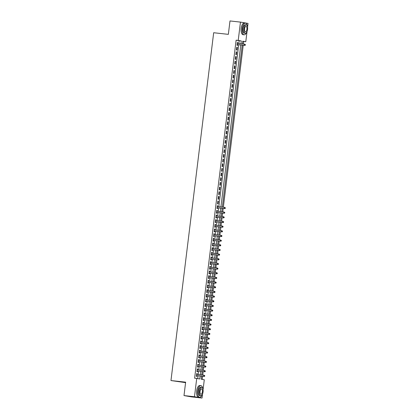 <?xml version="1.0" encoding="UTF-8"?>
<svg xmlns="http://www.w3.org/2000/svg" width="419" height="419" viewBox="0 0 419 419"><rect width="100%" height="100%" fill="white"/><g stroke="black" fill="none" stroke-linecap="round" stroke-linejoin="round"><path stroke-width="0.63" d="M185.58 382.647L170.968 380.552L213.674 32.734L228.345 34.353L229.989 20.95L240.469 22.107L248.032 23.422L247.571 27.183M247.042 31.509L245.785 41.722L242.721 41.193L242.386 43.916M243.381 44.026L243.69 41.491L245.785 41.722M202.204 379.389L202.587 376.257M202.733 375.057L203.157 371.595M203.304 370.396L203.734 366.929M203.88 365.735L204.304 362.267M204.451 361.068L204.875 357.606M205.022 356.407L205.451 352.945M205.598 351.745L206.022 348.283M206.169 347.084L206.593 343.617M206.74 342.423L207.169 338.955M207.316 337.756L207.74 334.294M207.887 333.095L208.311 329.633M208.458 328.433L208.882 324.971M209.034 323.772L209.458 320.305M209.605 319.11L210.029 315.643M210.176 314.444L210.6 310.982M210.747 309.782L211.176 306.32M211.323 305.121L211.747 301.659M211.894 300.46L212.318 296.992M212.464 295.798L212.894 292.331M213.041 291.132L213.465 287.67M213.611 286.47L214.036 283.008M214.182 281.809L214.607 278.347M214.758 277.148L215.183 273.68M215.329 272.486L215.754 269.019M215.9 267.82L216.324 264.358M216.471 263.158L216.901 259.696M217.047 258.497L217.471 255.035M217.618 253.835L218.042 250.368M218.189 249.174L218.618 245.707M218.765 244.507L219.189 241.045M219.336 239.846L219.76 236.384M219.907 235.185L220.336 231.723M220.483 230.523L220.907 227.056M221.054 225.862L221.478 222.395M221.625 221.195L222.049 217.733M222.196 216.534L222.625 213.072M222.772 211.873L223.196 208.411M223.343 207.211L243.235 45.226M201.591 376.147L201.214 379.216L204.283 379.75L203.063 389.686M202.529 394.012L202.037 398.05L194.474 396.735L196.721 378.436L199.784 378.97L200.151 375.984M194.474 396.735L183.993 395.578L191.556 396.893L202.037 398.05M197.124 374.439L197.218 373.654L196.705 373.565L196.364 376.362L196.872 376.451L196.977 375.634M197.695 369.773L197.789 368.992L197.281 368.903L196.935 371.7L197.449 371.789L197.548 370.972M198.266 365.111L198.365 364.331L197.852 364.242L197.506 367.039L198.019 367.128L198.119 366.311M198.842 360.45L198.936 359.664L198.423 359.575L198.082 362.377L198.59 362.461L198.69 361.649M199.413 355.789L199.507 355.003L198.999 354.914L198.653 357.711L199.166 357.8L199.266 356.988M199.983 351.127L200.083 350.342L199.57 350.253L199.224 353.049L199.737 353.138L199.837 352.321M200.554 346.461L200.654 345.68L200.141 345.591L199.8 348.388L200.308 348.477L200.408 347.66M201.13 341.799L201.225 341.019L200.717 340.93L200.371 343.727L200.884 343.816L200.984 342.999M201.701 337.138L201.796 336.352L201.288 336.263L200.942 339.065L201.455 339.149L201.555 338.337M202.272 332.476L202.372 331.691L201.858 331.602L201.518 334.399L202.026 334.488L202.126 333.676M202.848 327.815L202.943 327.03L202.429 326.94L202.089 329.737L202.597 329.826L202.702 329.009M203.419 323.149L203.514 322.368L203.006 322.279L202.66 325.076L203.173 325.165L203.273 324.348M203.99 318.487L204.09 317.707L203.576 317.618L203.231 320.415L203.744 320.504L203.844 319.687M204.566 313.826L204.661 313.04L204.147 312.951L203.807 315.753L204.315 315.837L204.414 315.025M205.137 309.164L205.231 308.379L204.723 308.29L204.378 311.087L204.891 311.176L204.991 310.364M205.708 304.503L205.808 303.717L205.294 303.628L204.949 306.425L205.462 306.514L205.561 305.697M206.279 299.836L206.378 299.056L205.865 298.967L205.525 301.764L206.033 301.853L206.132 301.036M206.855 295.175L206.949 294.395L206.441 294.306L206.096 297.102L206.609 297.191L206.708 296.374M207.426 290.514L207.52 289.728L207.012 289.639L206.667 292.441L207.18 292.525L207.279 291.713M207.997 285.852L208.096 285.067L207.583 284.978L207.243 287.774L207.751 287.863L207.85 287.052M208.573 281.191L208.667 280.405L208.154 280.316L207.814 283.113L208.322 283.202L208.426 282.385M209.144 276.524L209.238 275.744L208.73 275.655L208.384 278.452L208.898 278.541L208.997 277.724M209.715 271.863L209.814 271.083L209.301 270.993L208.961 273.79L209.469 273.879L209.568 273.062M210.291 267.202L210.385 266.416L209.872 266.327L209.531 269.129L210.039 269.213L210.144 268.401M210.862 262.54L210.956 261.755L210.448 261.666L210.102 264.462L210.616 264.551L210.715 263.734M211.433 257.879L211.532 257.093L211.019 257.004L210.673 259.801L211.186 259.89L211.286 259.073M212.004 253.212L212.103 252.432L211.59 252.343L211.249 255.14L211.757 255.229L211.857 254.412M212.58 248.551L212.674 247.77L212.166 247.681L211.82 250.478L212.333 250.567L212.433 249.75M213.151 243.889L213.245 243.104L212.737 243.015L212.391 245.817L212.904 245.901L213.004 245.089M213.721 239.228L213.821 238.442L213.308 238.353L212.967 241.15L213.475 241.239L213.575 240.422M214.298 234.567L214.392 233.781L213.884 233.692L213.538 236.489L214.046 236.578L214.151 235.761M214.868 229.9L214.963 229.12L214.455 229.031L214.109 231.827L214.622 231.917L214.722 231.099M215.439 225.239L215.539 224.458L215.026 224.369L214.685 227.166L215.193 227.255L215.293 226.438M216.015 220.577L216.11 219.792L215.596 219.703L215.256 222.505L215.764 222.589L215.869 221.777M216.586 215.916L216.681 215.13L216.173 215.041L215.827 217.838L216.34 217.927L216.44 217.11M217.157 211.255L217.257 210.469L216.743 210.38L216.398 213.177L216.911 213.266L217.011 212.449M217.733 206.588L217.828 205.808L217.314 205.719L216.974 208.515L217.482 208.604L217.581 207.787M217.89 201.057L217.545 203.854L218.058 203.943L218.399 201.146L217.89 201.057M218.461 196.391L218.116 199.193L218.629 199.276L218.975 196.48L218.461 196.391M219.032 191.729L218.692 194.526L219.2 194.615L219.546 191.818L219.032 191.729M219.608 187.068L219.263 189.865L219.776 189.954L220.116 187.157L219.608 187.068M220.179 182.406L219.834 185.203L220.347 185.292L220.687 182.495L220.179 182.406M220.75 177.745L220.41 180.542L220.918 180.631L221.263 177.834L220.75 177.745M221.321 173.078L220.981 175.88L221.489 175.964L221.834 173.167L221.321 173.078M221.897 168.417L221.551 171.214L222.065 171.303L222.405 168.506L221.897 168.417M222.468 163.756L222.122 166.553L222.636 166.642L222.981 163.845L222.468 163.756M223.039 159.094L222.699 161.891L223.207 161.98L223.552 159.183L223.039 159.094M223.615 154.433L223.269 157.23L223.783 157.319L224.123 154.522L223.615 154.433M224.186 149.766L223.84 152.563L224.354 152.652L224.699 149.855L224.186 149.766M224.757 145.105L224.416 147.902L224.924 147.991L225.27 145.194L224.757 145.105M225.333 140.444L224.987 143.24L225.501 143.329L225.841 140.533L225.333 140.444M225.904 135.782L225.558 138.579L226.071 138.668L226.412 135.871L225.904 135.782M226.475 131.121L226.134 133.918L226.642 134.007L226.988 131.21L226.475 131.121M227.046 126.454L226.705 129.251L227.213 129.34L227.559 126.543L227.046 126.454M227.622 121.793L227.276 124.59L227.789 124.679L228.13 121.882L227.622 121.793M228.193 117.131L227.852 119.928L228.36 120.017L228.706 117.22L228.193 117.131M228.764 112.47L228.423 115.267L228.931 115.356L229.277 112.559L228.764 112.47M229.34 107.809L228.994 110.606L229.507 110.695L229.848 107.898L229.34 107.809M229.911 103.142L229.565 105.939L230.078 106.028L230.424 103.231L229.911 103.142M230.481 98.481L230.141 101.278L230.649 101.367L230.995 98.57L230.481 98.481M231.058 93.819L230.712 96.616L231.225 96.705L231.566 93.908L231.058 93.819M231.628 89.158L231.283 91.955L231.796 92.044L232.136 89.247L231.628 89.158M232.199 84.497L231.859 87.293L232.367 87.382L232.713 84.586L232.199 84.497M232.775 79.83L232.43 82.627L232.938 82.716L233.283 79.919L232.775 79.83M233.346 75.169L233.001 77.965L233.514 78.054L233.854 75.258L233.346 75.169M233.917 70.507L233.577 73.304L234.085 73.393L234.431 70.596L233.917 70.507M234.488 65.846L234.148 68.643L234.656 68.732L235.001 65.935L234.488 65.846M235.064 61.184L234.719 63.981L235.232 64.07L235.572 61.274L235.064 61.184M235.635 56.518L235.289 59.315L235.803 59.404L236.148 56.607L235.635 56.518M236.206 51.856L235.866 54.653L236.374 54.742L236.719 51.946L236.206 51.856M236.782 47.195L236.436 49.992L236.95 50.081L237.29 47.284L236.782 47.195M243.69 41.491L242.706 41.319M238.851 43.524L239.197 40.711L236.127 40.177L194.626 378.2L196.721 378.436M197.705 378.603L198.056 375.754M198.203 374.555L198.627 371.093M198.774 369.893L199.203 366.431M199.35 365.232L199.774 361.77M199.921 360.57L200.345 357.103M200.492 355.909L200.921 352.442M201.068 351.242L201.492 347.78M201.639 346.581L202.063 343.119M202.209 341.92L202.634 338.458M202.78 337.258L203.21 333.791M203.356 332.597L203.781 329.13M203.927 327.93L204.352 324.468M204.498 323.269L204.928 319.807M205.074 318.608L205.499 315.146M205.645 313.946L206.069 310.479M206.216 309.285L206.646 305.818M206.792 304.618L207.216 301.156M207.363 299.957L207.787 296.495M207.934 295.295L208.358 291.834M208.51 290.634L208.934 287.167M209.081 285.973L209.505 282.506M209.652 281.306L210.076 277.844M210.223 276.645L210.652 273.183M210.799 271.983L211.223 268.521M211.37 267.322L211.794 263.855M211.941 262.661L212.37 259.193M212.517 257.994L212.941 254.532M213.088 253.333L213.512 249.871M213.659 248.671L214.083 245.209M214.235 244.01L214.659 240.543M214.806 239.349L215.23 235.881M215.376 234.682L215.801 231.22M215.947 230.021L216.377 226.559M216.523 225.359L216.948 221.897M217.094 220.698L217.519 217.231M217.665 216.036L218.095 212.569M218.241 211.37L218.666 207.908M218.812 206.708L238.699 44.723M237.767 43.403L237.861 42.623L237.353 42.534L237.007 45.331L237.521 45.42L237.62 44.603M183.993 395.578L185.638 382.17L170.968 380.552M236.127 40.177L238.222 40.407L240.469 22.107M240.946 43.754L241.292 40.942L238.222 40.407M200.298 374.79L200.722 371.323M200.874 370.124L201.298 366.662M201.445 365.462L201.869 362M202.016 360.801L202.44 357.339M202.587 356.14L203.016 352.672M203.163 351.478L203.587 348.011M203.734 346.812L204.158 343.35M204.304 342.15L204.734 338.688M204.881 337.489L205.305 334.027M205.451 332.827L205.876 329.36M206.022 328.166L206.452 324.699M206.598 323.499L207.023 320.037M207.169 318.838L207.594 315.376M207.74 314.177L208.164 310.715M208.316 309.515L208.741 306.048M208.887 304.854L209.311 301.387M209.458 300.187L209.882 296.725M210.029 295.526L210.458 292.064M210.605 290.865L211.029 287.403M211.176 286.203L211.6 282.736M211.747 281.542L212.176 278.075M212.323 276.875L212.747 273.413M212.894 272.214L213.318 268.752M213.465 267.552L213.889 264.09M214.041 262.891L214.465 259.424M214.612 258.23L215.036 254.762M215.183 253.563L215.607 250.101M215.754 248.902L216.183 245.44M216.33 244.24L216.754 240.778M216.901 239.579L217.325 236.112M217.471 234.918L217.901 231.45M218.048 230.251L218.472 226.789M218.618 225.59L219.043 222.128M219.189 220.928L219.614 217.466M219.766 216.267L220.19 212.8M220.336 211.605L220.761 208.138M220.907 206.939L240.799 44.953M242.24 45.116L222.348 207.101M222.201 208.301L221.777 211.763M221.63 212.962L221.206 216.424M221.059 217.623L220.635 221.085M220.483 222.285L220.059 225.752M219.912 226.946L219.488 230.413M219.341 231.613L218.917 235.075M218.77 236.274L218.341 239.736M218.194 240.935L217.77 244.397M217.623 245.597L217.199 249.064M217.052 250.258L216.623 253.725M216.476 254.925L216.052 258.387M215.905 259.586L215.481 263.048M215.335 264.248L214.91 267.715M214.758 268.909L214.334 272.376M214.188 273.57L213.763 277.038M213.617 278.237L213.192 281.699M213.046 282.898L212.616 286.36M212.47 287.56L212.045 291.027M211.899 292.221L211.475 295.688M211.328 296.882L210.898 300.35M210.752 301.549L210.328 305.011M210.181 306.21L209.757 309.672M209.61 310.872L209.181 314.339M209.034 315.533L208.61 319M208.463 320.195L208.039 323.662M207.892 324.861L207.468 328.323M207.316 329.523L206.892 332.985M206.745 334.184L206.321 337.651M206.174 338.845L205.75 342.313M205.603 343.507L205.174 346.974M205.027 348.173L204.603 351.635M204.456 352.835L204.032 356.297M203.885 357.496L203.456 360.963M203.309 362.157L202.885 365.625M202.738 366.819L202.314 370.286M202.168 371.485L201.743 374.947M239.197 40.711L241.292 40.942M237.348 42.565L237.861 42.623M236.777 47.227L237.29 47.284M236.206 51.888L236.719 51.946M235.63 56.549L236.148 56.607M235.059 61.216L235.572 61.274M234.488 65.877L235.001 65.935M233.912 70.539L234.431 70.596M233.341 75.2L233.854 75.258M232.77 79.861L233.283 79.919M232.194 84.528L232.713 84.586M231.623 89.189L232.136 89.247M231.052 93.851L231.566 93.908M230.481 98.512L230.995 98.57M229.905 103.174L230.424 103.231M229.334 107.84L229.848 107.898M228.764 112.502L229.277 112.559M228.187 117.163L228.706 117.22M227.617 121.824L228.13 121.882M227.046 126.486L227.559 126.543M226.47 131.152L226.988 131.21M225.899 135.814L226.412 135.871M225.328 140.475L225.841 140.533M224.757 145.136L225.27 145.194M224.181 149.798L224.699 149.855M223.61 154.464L224.123 154.522M223.039 159.126L223.552 159.183M222.463 163.787L222.981 163.845M221.892 168.448L222.405 168.506M221.321 173.11L221.834 173.167M220.745 177.776L221.263 177.834M220.174 182.438L220.687 182.495M219.603 187.099L220.116 187.157M219.027 191.761L219.546 191.818M218.456 196.422L218.975 196.48M217.885 201.089L218.399 201.146M217.314 205.75L217.828 205.808M216.738 210.411L217.257 210.469M216.167 215.073L216.681 215.13M215.596 219.734L216.11 219.792M215.02 224.401L215.539 224.458M214.449 229.062L214.963 229.12M213.879 233.723L214.392 233.781M213.302 238.385L213.821 238.442M212.732 243.046L213.245 243.104M212.161 247.713L212.674 247.77M211.59 252.374L212.103 252.432M211.014 257.036L211.532 257.093M210.443 261.697L210.956 261.755M209.872 266.364L210.385 266.416M209.296 271.025L209.814 271.083M208.725 275.686L209.238 275.744M208.154 280.348L208.667 280.405M207.578 285.009L208.096 285.067M207.007 289.676L207.52 289.728M206.436 294.337L206.949 294.395M205.865 298.998L206.378 299.056M205.289 303.66L205.808 303.717M204.718 308.321L205.231 308.379M204.147 312.988L204.661 313.04M203.571 317.649L204.09 317.707M203 322.311L203.514 322.368M202.429 326.972L202.943 327.03M201.853 331.633L202.372 331.691M201.282 336.3L201.796 336.352M200.711 340.961L201.225 341.019M200.141 345.623L200.654 345.68M199.564 350.284L200.083 350.342M198.994 354.945L199.507 355.003M198.423 359.612L198.936 359.664M197.847 364.273L198.365 364.331M197.276 368.935L197.789 368.992M196.705 373.596L197.218 373.654M237.107 44.534L244.916 45.409L237.107 44.514M245.146 45.058L244.403 45.32L244.549 44.152L245.408 44.629L245.146 45.058L245.408 44.629M237.254 43.346L237.274 43.351A0.471 0.419 -80.1 0 0 237.28 43.351L244.549 44.152L245.204 44.592M244.916 45.409L245.351 45.095M247.262 25.947A5.871 2.587 96.3 0 0 245.414 23.129A5.871 2.587 96.3 0 0 242.213 28.523A5.871 2.587 96.3 0 0 244.12 34.803A5.871 2.587 96.3 0 0 246.545 32.457M245.414 23.129L244.361 23.014A5.871 2.587 96.3 0 0 241.161 28.408A5.871 2.587 96.3 0 0 243.072 34.688L244.12 34.803M245.267 33.274L244.303 33.169A4.227 1.865 -83.7 0 1 242.926 28.644A4.227 1.865 -83.7 0 1 245.23 24.763L246.194 24.868A4.227 1.865 96.3 0 0 243.889 28.754A4.227 1.865 96.3 0 0 245.267 33.274A4.227 1.865 96.3 0 0 247.571 29.393A4.227 1.865 96.3 0 0 246.194 24.868M244.544 28.869A2.724 1.199 96.3 0 0 245.429 31.781A2.724 1.199 96.3 0 0 246.917 29.278A2.724 1.199 96.3 0 0 246.032 26.366A2.724 1.199 96.3 0 0 244.544 28.869M202.754 388.45A5.871 2.587 96.3 0 0 200.9 385.632A5.871 2.587 96.3 0 0 197.7 391.027A5.871 2.587 96.3 0 0 199.612 397.306A5.871 2.587 96.3 0 0 202.031 394.96M200.9 385.632L199.853 385.517A5.871 2.587 96.3 0 0 196.652 390.911A5.871 2.587 96.3 0 0 198.564 397.191L199.612 397.306M200.753 395.782L199.79 395.672A4.227 1.865 -83.7 0 1 198.417 391.152A4.227 1.865 -83.7 0 1 200.722 387.266L201.686 387.371A4.227 1.865 96.3 0 0 199.381 391.257A4.227 1.865 96.3 0 0 200.753 395.782A4.227 1.865 96.3 0 0 203.058 391.896A4.227 1.865 96.3 0 0 201.686 387.371M200.036 391.372A2.724 1.199 96.3 0 0 200.921 394.284A2.724 1.199 96.3 0 0 202.408 391.781A2.724 1.199 96.3 0 0 201.518 388.869A2.724 1.199 96.3 0 0 200.036 391.372M217.068 207.719L224.877 208.594L217.073 207.698M225.108 208.243L224.369 208.505L224.511 207.337L225.37 207.814L225.108 208.243L225.37 207.814M217.215 206.52L224.511 207.337L225.165 207.777M224.877 208.594L225.312 208.28M216.497 212.381L224.306 213.255L216.503 212.36M224.537 212.904L223.793 213.166L223.94 212.004L224.799 212.475L224.537 212.904L224.799 212.475M216.644 211.181L223.94 212.004L224.594 212.438M224.306 213.255L224.741 212.941M215.926 217.047L223.736 217.917L215.926 217.026M223.966 217.566L223.222 217.828L223.364 216.665L224.223 217.136L223.966 217.566L224.223 217.136M216.073 215.848L223.364 216.665L224.018 217.1M223.736 217.917L224.17 217.602M215.35 221.709L223.159 222.583L215.356 221.688M223.39 222.227L222.651 222.494L222.793 221.326L223.652 221.798L223.39 222.227L223.652 221.798M215.502 220.509L222.793 221.326L223.447 221.761M223.159 222.583L223.594 222.264M214.779 226.37L222.589 227.245L214.785 226.349M222.819 226.894L222.075 227.156L222.222 225.988L223.081 226.459L222.819 226.894L223.081 226.459M214.926 225.171L222.222 225.988L222.877 226.428M222.589 227.245L223.023 226.925M214.209 231.031L222.018 231.906L214.209 231.01M222.248 231.555L221.504 231.817L221.646 230.649L222.51 231.126L222.248 231.555L222.51 231.126M214.355 229.832L221.646 230.649L222.306 231.089M222.018 231.906L222.452 231.592M213.638 235.693L221.442 236.567L213.638 235.672M221.672 236.216L220.933 236.478L221.075 235.316L221.934 235.787L221.672 236.216L221.934 235.787M213.784 234.493L221.075 235.316L221.73 235.75M221.442 236.567L221.876 236.253M213.24 240.386L220.871 241.229L213.24 240.386A0.471 0.419 -80.1 0 0 213.082 240.406L213.082 240.406M221.101 240.878L220.357 241.14L220.504 239.977L221.363 240.448L221.101 240.878L221.363 240.448M213.208 239.165L213.234 239.17A0.471 0.419 -80.1 0 0 213.234 239.176L220.504 239.977L221.159 240.412M220.871 241.229L221.305 240.915M212.669 245.052L220.3 245.895L212.669 245.052A0.471 0.419 -80.1 0 0 212.506 245.068L212.506 245.068M220.53 245.539L219.786 245.806L219.933 244.638L220.792 245.11L220.53 245.539L220.792 245.11M212.637 243.832L212.658 243.832A0.471 0.419 -80.1 0 0 212.663 243.837L219.933 244.638L220.588 245.073M220.3 245.895L220.734 245.576M212.098 249.714L219.724 250.557L212.098 249.714A0.471 0.419 -80.1 0 0 211.935 249.729L211.935 249.729M219.954 250.206L219.216 250.468L219.357 249.3L220.216 249.771L219.954 250.206L220.216 249.771M212.066 248.493L212.087 248.498A0.471 0.419 -80.1 0 0 212.093 248.498L219.357 249.3L220.012 249.74M219.724 250.557L220.158 250.237M211.344 254.343L219.153 255.218L211.349 254.323M219.383 254.867L218.645 255.129L218.786 253.961L219.645 254.438L219.383 254.867L219.645 254.438M211.49 253.155L218.786 253.961L219.441 254.401M219.153 255.218L219.587 254.904M210.951 259.036L218.582 259.88L210.951 259.036A0.471 0.419 -80.1 0 0 210.788 259.052L210.767 259.062M218.812 259.529L218.069 259.79L218.215 258.628L219.074 259.099L218.812 259.529L219.074 259.099M210.919 257.816L210.94 257.821A0.471 0.419 -80.1 0 0 210.946 257.821L218.215 258.628L218.87 259.062M218.582 259.88L219.017 259.565M210.202 263.671L218.011 264.541L210.202 263.651M218.236 264.19L217.498 264.452L217.639 263.289L218.498 263.761L218.236 264.19L218.498 263.761M210.348 262.477L210.369 262.483A0.471 0.419 -80.1 0 0 210.375 262.488L217.639 263.289L218.294 263.724M218.011 264.541L218.446 264.227M209.626 268.333L217.435 269.208L209.631 268.312M217.665 268.851L216.927 269.118L217.068 267.951L217.927 268.422L217.665 268.851L217.927 268.422M209.799 267.144A0.471 0.419 -80.1 0 0 209.799 267.149L217.068 267.951L217.723 268.385M217.435 269.208L217.87 268.888M209.055 272.994L216.864 273.869L209.06 272.973M217.094 273.518L216.351 273.78L216.497 272.612L217.356 273.083L217.094 273.518L217.356 273.083M209.228 271.811A0.471 0.419 -80.1 0 1 209.222 271.811L216.497 272.612L217.152 273.052M216.864 273.869L217.299 273.549M208.484 277.656L216.293 278.53L208.484 277.635M216.523 278.179L215.78 278.441L215.921 277.273L216.785 277.75L216.523 278.179L216.785 277.75M208.631 276.467L208.652 276.472A0.471 0.419 -80.1 0 0 208.657 276.472L215.921 277.273L216.581 277.713M216.293 278.53L216.728 278.216M207.913 282.317L215.717 283.192L207.913 282.296M215.947 282.841L215.209 283.103L215.35 281.94L216.209 282.411L215.947 282.841L216.209 282.411M208.054 281.128L215.35 281.94L216.005 282.375M215.717 283.192L216.152 282.877M207.337 286.984L215.146 287.853L207.342 286.963M215.376 287.502L214.633 287.764L214.779 286.601L215.638 287.073L215.376 287.502L215.638 287.073M207.484 285.789L214.779 286.601L215.434 287.036M215.146 287.853L215.581 287.539M206.766 291.645L214.575 292.52L206.766 291.624M214.806 292.163L214.062 292.431L214.203 291.263L215.067 291.734L214.806 292.163L215.067 291.734M206.913 290.456L214.203 291.263L214.863 291.697M214.575 292.52L215.01 292.2M206.195 296.306L213.999 297.181L206.195 296.285M214.229 296.83L213.491 297.092L213.632 295.924L214.491 296.395L214.229 296.83L214.491 296.395M206.342 295.117L206.363 295.123A0.471 0.419 -80.1 0 0 206.368 295.123L213.632 295.924L214.287 296.364M213.999 297.181L214.434 296.861M205.619 300.968L213.428 301.842L205.624 300.947M213.659 301.491L212.92 301.753L213.062 300.585L213.92 301.062L213.659 301.491L213.92 301.062M205.766 299.784L213.062 300.585L213.716 301.025M213.428 301.842L213.863 301.528M205.048 305.629L212.857 306.504L205.053 305.608M213.088 306.153L212.344 306.415L212.491 305.252L213.35 305.723L213.088 306.153L213.35 305.723M205.221 304.445A0.471 0.419 -80.1 0 1 205.216 304.445L212.491 305.252L213.145 305.687M212.857 306.504L213.292 306.189M204.477 310.296L212.281 311.165L204.477 310.275M212.512 310.814L211.773 311.076L211.914 309.913L212.773 310.385L212.512 310.814L212.773 310.385M204.624 309.107L211.914 309.913L212.569 310.348M212.281 311.165L212.716 310.851M203.901 314.957L211.71 315.832L203.906 314.936M211.941 315.476L211.202 315.743L211.344 314.575L212.203 315.046L211.941 315.476L212.203 315.046M204.053 313.758L211.344 314.575L211.998 315.009M211.71 315.832L212.145 315.512M203.33 319.618L211.139 320.493L203.335 319.597M211.37 320.142L210.626 320.404L210.773 319.236L211.632 319.707L211.37 320.142L211.632 319.707M203.477 318.419L210.773 319.236L211.427 319.676M211.139 320.493L211.574 320.174M202.759 324.28L210.568 325.154L202.759 324.259M210.799 324.804L210.055 325.065L210.197 323.897L211.061 324.374L210.799 324.804L211.061 324.374M202.906 323.08L210.197 323.897L210.851 324.337M210.568 325.154L211.003 324.84M202.188 328.941L209.992 329.816L202.188 328.92M210.223 329.465L209.484 329.727L209.626 328.564L210.485 329.035L210.223 329.465L210.485 329.035M202.335 327.742L209.626 328.564L210.28 328.999M209.992 329.816L210.427 329.502M201.612 333.608L209.421 334.477L201.618 333.587M209.652 334.126L208.908 334.388L209.055 333.225L209.914 333.697L209.652 334.126L209.914 333.697M201.759 332.408L209.055 333.225L209.71 333.66M209.421 334.477L209.856 334.163M201.041 338.269L208.851 339.144L201.041 338.248M209.081 338.788L208.337 339.055L208.479 337.887L209.343 338.358L209.081 338.788L209.343 338.358M201.188 337.07L208.479 337.887L209.139 338.322M208.851 339.144L209.285 338.824M200.471 342.931L208.274 343.805L200.471 342.91M208.505 343.454L207.766 343.716L207.908 342.548L208.767 343.02L208.505 343.454L208.767 343.02M200.617 341.731L207.908 342.548L208.562 342.988M208.274 343.805L208.709 343.486M199.894 347.592L207.704 348.467L199.9 347.571M207.934 348.116L207.196 348.378L207.337 347.21L208.196 347.686L207.934 348.116L208.196 347.686M200.041 346.393L207.337 347.21L207.992 347.65M207.704 348.467L208.138 348.152M199.324 352.253L207.133 353.128L199.324 352.232M207.363 352.777L206.619 353.039L206.766 351.876L207.625 352.348L207.363 352.777L207.625 352.348M199.47 351.054L206.766 351.876L207.421 352.311M207.133 353.128L207.567 352.814M198.931 356.946L206.557 357.789L198.931 356.946A0.471 0.419 -80.1 0 0 198.768 356.967L198.768 356.967M206.787 357.438L206.048 357.7L206.19 356.538L207.049 357.009L206.787 357.438L207.049 357.009M198.899 355.726L198.92 355.731A0.471 0.419 -80.1 0 0 198.925 355.736L206.19 356.538L206.845 356.972M206.557 357.789L206.991 357.475M198.355 361.613L205.986 362.456L198.355 361.613A0.471 0.419 -80.1 0 0 198.197 361.628L198.197 361.628M206.216 362.1L205.478 362.367L205.619 361.199L206.478 361.67L206.216 362.1L206.478 361.67M198.323 360.392L198.349 360.392A0.471 0.419 -80.1 0 0 198.349 360.398L205.619 361.199L206.274 361.634M205.986 362.456L206.42 362.136M197.784 366.274L205.415 367.117L197.784 366.274A0.471 0.419 -80.1 0 0 197.621 366.29L197.621 366.29M205.645 366.766L204.901 367.028L205.048 365.86L205.907 366.332L205.645 366.766L205.907 366.332M197.752 365.054L197.773 365.059A0.471 0.419 -80.1 0 0 197.778 365.059L205.048 365.86L205.703 366.3M205.415 367.117L205.849 366.798M197.213 370.935L204.844 371.779L197.213 370.935A0.471 0.419 -80.1 0 0 197.05 370.951L197.03 370.962M205.074 371.428L204.331 371.69L204.472 370.522L205.331 370.998L205.074 371.428L205.331 370.998M197.208 369.72A0.471 0.419 -80.1 0 1 197.202 369.72L204.472 370.522L205.127 370.962M204.844 371.779L205.279 371.464M196.642 375.597L204.268 376.44L196.642 375.597A0.471 0.419 -80.1 0 0 196.48 375.613L196.453 375.623M204.498 376.089L203.76 376.351L203.901 375.188L204.76 375.66L204.498 376.089L204.76 375.66M196.605 374.377L203.901 375.188L204.556 375.623M204.268 376.44L204.702 376.126"/></g></svg>
